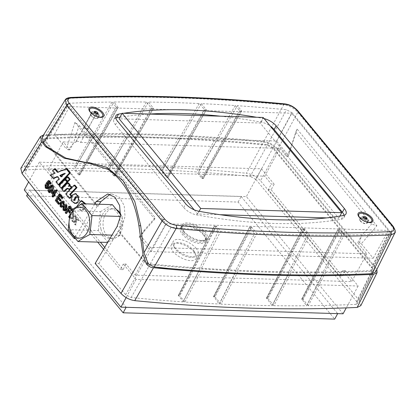<?xml version="1.0" encoding="UTF-8"?>
<svg xmlns="http://www.w3.org/2000/svg" width="416" height="416" viewBox="0 0 416 416"><rect width="100%" height="100%" fill="white"/><g stroke="black" fill="none" stroke-linecap="round" stroke-linejoin="round"><path stroke-width="0.31" stroke-dasharray="2.08 1.56" d="M98.108 114.374A3.78 1.706 -151.5 0 1 98.608 116.095A3.78 1.706 -151.5 0 1 96.174 116.475A3.78 1.706 -151.5 0 1 92.971 114.738A3.78 1.706 -151.5 0 1 92.466 114.208A3.78 1.706 -151.5 0 1 91.967 112.486A3.78 1.706 -151.5 0 1 94.671 112.185A3.78 1.706 -151.5 0 1 98.108 114.374M98.576 114.171A4.254 1.919 -151.5 0 1 99.138 116.106A4.254 1.919 -151.5 0 1 96.403 116.532A4.254 1.919 -151.5 0 1 92.799 114.577A4.254 1.919 -151.5 0 1 92.227 113.984A4.254 1.919 -151.5 0 1 91.666 112.05A4.254 1.919 -151.5 0 1 94.713 111.706A4.254 1.919 -151.5 0 1 98.576 114.171M90.974 114.067A3.9 1.758 -151.5 0 0 90.87 114.504L90.979 114.509A3.78 1.706 28.5 0 0 91.577 115.846A3.78 1.706 28.5 0 0 95.009 118.035A3.78 1.706 28.5 0 0 97.718 117.733A3.78 1.706 28.5 0 0 97.219 116.012A3.78 1.706 28.5 0 0 95.586 114.644L95.69 114.65A3.9 1.758 -151.5 0 0 90.974 114.067L75.884 141.856A3.9 1.758 -151.5 0 1 80.605 142.433L95.69 114.65M89.742 109.164A7.322 3.307 -151.5 0 1 95.004 108.618A7.322 3.307 -151.5 0 1 101.624 112.85A7.322 3.307 -151.5 0 1 102.612 116.147M98.114 116.974A7.322 3.307 -151.5 0 1 97.874 116.917A7.322 3.307 -151.5 0 1 91.676 113.547A7.322 3.307 -151.5 0 1 91.494 113.381M97.438 113.901A2.064 0.931 -151.5 0 1 97.505 114.535A2.064 0.931 -151.5 0 1 96.023 114.702A2.064 0.931 -151.5 0 1 94.146 113.506A2.064 0.931 -151.5 0 1 93.87 112.564A2.064 0.931 -151.5 0 1 94.442 112.273M366.486 219.086A2.064 0.931 -151.5 0 1 366.553 219.721A2.064 0.931 -151.5 0 1 365.352 219.96A2.064 0.931 -151.5 0 1 363.475 218.988A2.064 0.931 -151.5 0 1 362.918 217.75A2.064 0.931 -151.5 0 1 363.49 217.459M358.784 214.349A7.322 3.307 -151.5 0 1 363.022 213.533A7.322 3.307 -151.5 0 1 370.666 218.036A7.322 3.307 -151.5 0 1 371.654 221.333M367.156 222.16A7.322 3.307 -151.5 0 1 366.922 222.102A7.322 3.307 -151.5 0 1 360.719 218.733A7.322 3.307 -151.5 0 1 360.542 218.566M91.224 115.835A4.254 1.919 -151.5 0 1 90.662 113.901A4.254 1.919 -151.5 0 1 93.709 113.563A4.254 1.919 -151.5 0 1 97.568 116.022A4.254 1.919 -151.5 0 1 98.134 117.957A4.254 1.919 -151.5 0 1 95.087 118.3A4.254 1.919 -151.5 0 1 91.224 115.835M81.858 200.741L77.376 205.691L81.609 210.642L83.886 209.716L81.89 207.314L80.964 207.662L82.555 203.616L83.2 205.8L85.228 208.234L86.159 206.196L85.795 203.861M78.25 219.518L78.317 219.487A2286.866 1032.33 28.5 0 0 78.967 220.272L76.482 221.322L76.107 224.942A2287.184 1032.476 -151.5 0 1 75.478 224.182A2287.184 1032.476 -151.5 0 1 75.457 224.151L75.717 221.65L73.991 222.378A2287.184 1032.476 -151.5 0 1 73.346 221.588L75.832 220.537L76.206 216.923A2286.866 1032.33 28.5 0 0 76.856 217.714L76.596 220.215L78.25 219.518M94.671 204.126L74.584 237.962M55.364 168.792L53.42 170.815L55.463 173.363L51.262 175.016L53.966 178.376M67.085 168.943L58.198 172.323L57.975 172.042M57.429 176.862L58.063 176.587L59.904 178.859L56.815 181.906L59.108 184.74M65.801 179.572L59.904 185.723L61.87 188.141M70.439 185.952L69.124 186.342L69.472 185.926M67.527 188.276L68.411 188.308L69.898 189.571L72.192 187.143M68.505 182.889L62.608 189.051L64.574 191.459M76.097 193.669L73.07 195.114L72.02 200.606L75.655 203.507M77.168 203.195L79.576 201.016M47.653 188.63L46.15 188.115L45.968 184.699M46.597 187.372L47.226 187.746L48.313 186.898L48.324 184.47L47.284 184.174L46.81 183.435L49.197 180.643M46.795 184.059L47.159 184.174M50.638 183.898A2286.814 1032.304 -151.5 0 1 49.13 182.005L48.688 182.53M52.588 190.471L50.253 192.665L49.327 192.104L48.786 190.336L49.967 187.19L52.296 184.995M59.197 204.24A2287.184 1032.476 -151.5 0 1 56.17 200.496L60.018 194.022M62.488 198.38A2286.804 1032.299 -151.5 0 1 60.154 195.494L59.79 196.108M60.705 200.923A2286.986 1032.382 -151.5 0 1 58.531 198.229L58.162 198.843M61.464 205.894L62.036 206.227L62.837 205.717L63.32 206.456L62.026 207.225L61.038 206.664L61.121 202.55L62.852 201.141M64.251 204.729L63.669 204.157L63.502 202.514L62.878 202.155L61.667 203.185M65.068 210.865L63.944 210.241L64.007 206.081L65.608 204.714L64.73 204.688M72.847 218.166L71.131 218.894A2287.184 1032.476 -151.5 0 1 70.486 218.104L72.966 217.053L73.346 213.439A2286.866 1032.33 28.5 0 0 73.991 214.23L73.731 216.731L75.452 216.003A2286.866 1032.33 28.5 0 0 76.097 216.788L73.616 217.838L73.237 221.458A2287.184 1032.476 -151.5 0 1 72.587 220.667L72.847 218.166L70.247 218.868L69.602 218.078L72.082 217.027L72.462 213.413L73.112 214.204L72.847 216.705L74.568 215.977L75.213 216.762L72.732 217.812L72.353 221.432L71.708 220.641L71.968 218.14M72.862 212.846L70.054 217.578A2287.184 1032.476 -151.5 0 1 69.514 216.923L72.322 212.191A2286.866 1032.33 28.5 0 0 72.862 212.846L71.978 212.82L69.098 217.464M73.897 211.104L73.403 211.936A2286.809 1032.304 -151.5 0 1 72.862 211.276L73.356 210.449A2286.752 1032.278 28.5 0 0 73.897 211.104L73.013 211.078L72.519 211.91L71.984 211.25L72.478 210.423L73.013 211.078M70.184 211.442A2286.939 1032.361 28.5 0 0 70.715 212.087L70.273 212.836A2286.991 1032.387 -151.5 0 1 68.39 210.532L68.032 211.146M66.669 213.439A2287.184 1032.476 -151.5 0 1 66.076 212.716L69.919 206.242M72.452 209.342A2286.752 1032.278 28.5 0 0 72.712 209.659L72.27 210.408A2286.804 1032.299 -151.5 0 1 70.065 207.714L69.706 208.322M54.787 196.03A2287.08 1032.429 -151.5 0 1 54.257 195.369L53.893 195.988M53.321 196.95A2287.184 1032.476 -151.5 0 1 52.796 196.29L53.732 194.714A2287.08 1032.429 -151.5 0 1 51.943 192.483L52.437 191.651L56.748 190.096M70.725 197.683L72.072 196.321L71.604 195.754M74.994 185.167L66.602 193.939L70.148 198.26M68.292 176.961L66.357 178.968L68.318 181.376M100.937 229.029A14.882 9.901 91.7 0 1 110.677 208.666A14.882 9.901 91.7 0 1 119.527 218.046A14.882 9.901 91.7 0 1 109.788 238.415A14.882 9.901 91.7 0 1 100.937 229.029M120.624 213.944A14.882 9.901 91.7 0 1 122.231 218.13A14.882 9.901 91.7 0 1 112.497 238.493A14.882 9.901 91.7 0 1 103.646 229.112A14.882 9.901 91.7 0 1 113.381 208.744A14.882 9.901 91.7 0 1 116.459 209.586M343.065 313.789L246.381 196.596L24.258 189.972M337.714 313.555L126.168 307.242L29.609 190.2L241.155 196.513L337.678 313.628M220.454 116.189A460.621 207.932 -151.5 0 1 261.253 122.153A11.809 5.33 -151.5 0 1 270.275 126.069M119.974 117.25A460.621 207.932 -151.5 0 1 149.282 114.062M344.105 215.322A11.809 5.33 -151.5 0 1 343.944 217.63A11.809 5.33 -151.5 0 1 341.328 219.211A460.621 207.932 -151.5 0 1 196.586 214.895A11.809 5.33 -151.5 0 1 183.721 207.527L115.461 124.784A11.809 5.33 -151.5 0 1 113.896 119.413A11.809 5.33 -151.5 0 1 115.747 118.019M194.23 209.846L197.678 214.027L220.012 214.692M326.768 217.88L338.712 218.234L260.161 123.016L119.127 118.81M95.586 114.644L87.885 128.83L83.278 128.69L90.979 114.509M80.605 142.433L279.848 148.382L264.758 176.166L271.315 184.111L274.16 184.194L261.472 168.813L39.343 162.183L52.031 177.564L49.015 183.123L97.687 242.117M279.848 148.382L286.4 156.322L290.28 149.172L295.802 132.096L371.628 224.011L376.891 225.784L361.312 243.76L359.398 242.798L357.703 242.752L366.829 253.812L150.254 247.348L141.128 236.288L144.695 229.726L155.173 217.63L154.762 219.159L74.916 122.372L79.149 125.481L73.393 143.296L69.826 149.859L63.274 141.918L48.188 169.702L264.758 176.166M63.274 141.918L75.785 142.293A3.9 1.758 -151.5 0 1 75.884 141.856M90.87 114.504L75.785 142.293M48.188 169.702L54.74 177.648L52.031 177.564M345.462 270.618L342.618 270.535L351.738 281.596L135.169 275.132L126.043 264.072L123.334 263.994L136.027 279.375L358.15 286L345.462 270.618L342.446 276.177L339.596 276.094L268.299 189.665L271.315 184.111M274.16 184.194L271.144 189.753L268.299 189.665M54.74 177.648L51.724 183.206L49.015 183.123M342.618 270.535L339.596 276.094M104.686 247.4L123.027 269.63L126.043 264.072M123.027 269.63L120.318 269.552L123.334 263.994M271.144 189.753L342.446 276.177M51.724 183.206L100.391 242.195M103.579 249.262L120.318 269.552M358.15 286L346.268 307.887M136.027 279.375L126.136 297.586M261.472 168.813L246.381 196.596M39.343 162.183L28.616 181.948M357.703 242.752L361.582 235.602L371.628 224.011M366.829 253.812L351.738 281.596M150.254 247.348L135.169 275.132M79.149 125.481L155.173 217.63M295.802 132.096L297.04 129.002L376.891 225.784M359.398 242.798L361.582 235.602M74.916 122.372L66.357 148.855L54.428 134.399L276.557 141.029L288.48 155.48L288.096 156.374L290.28 149.172M288.48 155.48L297.04 129.002M288.096 156.374L286.4 156.322M73.393 143.296L68.271 149.817L66.357 148.855M69.826 149.859L68.271 149.817M361.312 243.76L373.235 258.216L151.112 251.586L139.188 237.136L139.573 236.241L141.128 236.288M144.695 229.726L139.573 236.241M139.188 237.136L154.762 219.159M276.557 141.029L291.642 113.24L388.326 230.433L166.197 223.803L69.519 106.616L291.642 113.24M373.235 258.216L388.326 230.433M151.112 251.586L166.197 223.803M54.428 134.399L69.519 106.616M120.593 214.594L122.158 216.492L120.427 216.44M122.158 216.492L120 235.378L111.966 235.139M120 235.378L107.65 242.414M108.077 242.424L98.306 230.584L68.167 229.684M98.306 230.584L100.464 211.697L70.325 210.798M100.464 211.697L112.388 204.651M125.668 136.666L107.666 168.412A1691.342 763.5 -151.5 0 0 74.974 168.402L93.278 136.656A1690.255 763.012 -151.5 0 1 125.668 136.666L126.272 137.394A1689.074 762.476 -151.5 0 0 93.558 137.394L93.278 136.656L74.974 168.402L79.685 174.928L118.014 107.349L113.963 102.019A1687.868 761.935 28.5 0 1 146.328 102.024L151.304 108.056L153.27 108.399L153.384 108.118L148.377 102.045A1687.868 761.935 28.5 0 1 199.155 103.532L204.786 109.933L206.268 109.694L201.266 103.626A1687.868 761.935 28.5 0 1 235.222 105.56L240.042 110.989L241.415 111.03L241.53 110.744L237.37 105.706A1687.868 761.935 28.5 0 1 286.484 109.756L292.11 112.767L272.834 148.231L371.472 267.79L389.615 230.958L292.11 112.767M241.415 111.03L203.086 178.61L241.415 111.03M389.615 230.958L390.26 233.074L388.804 233.782L370.661 270.613A1689.074 762.476 -151.5 0 1 324.891 271.898L325.499 272.631A1690.255 763.012 -151.5 0 0 372.096 271.31L355.815 304.366A1691.342 763.5 -151.5 0 1 308.298 305.718L325.499 272.631M131.16 297.523L149.9 264.602L144.383 261.716L125.653 294.642L131.16 297.523A1691.342 763.5 -151.5 0 0 183.035 301.891L200.049 268.512L183.035 301.891L183.165 301.61L178.428 295.454L179.728 295.776L216.497 226.304L220.662 231.348A1687.868 761.935 28.5 0 0 254.649 233.324L235.836 270.202L236.075 270.92A1690.255 763.012 -151.5 0 1 202.088 268.939L184.876 302.016A1691.342 763.5 -151.5 0 0 219.19 304.013L236.194 270.639L219.19 304.013L213.689 296.504L214.989 296.832L251.753 227.354L256.76 233.428A1687.868 761.935 28.5 0 0 307.596 234.972L288.777 271.846L289.037 272.574A1690.255 763.012 -151.5 0 1 238.191 271.019L220.984 304.101A1691.342 763.5 -151.5 0 0 272.147 305.661L289.141 272.293L272.147 305.661L266.573 298.085L267.873 298.407L304.642 228.935L309.644 234.998A1687.868 761.935 28.5 0 0 342.046 235.045L323.222 271.913L323.502 272.652A1690.255 763.012 -151.5 0 1 291.08 272.6L273.879 305.687A1691.342 763.5 -151.5 0 0 306.608 305.739L323.596 272.371L306.608 305.739L301.834 299.135L303.134 299.458L339.898 229.986L344.058 235.024A1687.868 761.935 28.5 0 0 388.804 233.782M339.898 229.986L337.932 229.642L301.725 299.416L337.932 229.642L337.818 229.923L342.046 235.045M304.642 228.935L302.671 228.592L266.464 298.366L302.671 228.592L307.596 234.972M251.753 227.354L249.787 227.011L213.58 296.79L249.787 227.011L249.673 227.292L254.649 233.324M216.497 226.304L215.904 226.002L179.135 295.474M171.07 227.261L165.547 224.375L144.674 261.066L150.192 263.952L171.07 227.261A1687.868 761.935 28.5 0 0 218.509 231.202L214.526 225.961L178.318 295.734L214.526 225.961L215.904 226.002M67.865 105.976L67.366 103.906L68.78 103.277L46.878 138.726L45.469 139.35L45.968 141.419L67.865 105.976A2277.07 1027.91 28.5 0 0 165.547 224.375M116.043 107L116.641 107.307L78.978 174.907L78.385 174.606L116.043 107L111.951 102.04A1687.868 761.935 28.5 0 0 68.78 103.277M78.978 174.907L79.685 174.928L118.014 107.349L116.641 107.307M153.27 108.399L114.941 175.978L153.27 108.399M206.159 109.975L167.83 177.559L206.159 109.975M272.834 148.231L267.207 145.215A1689.074 762.476 -151.5 0 0 216.96 141.066L216.736 140.358A1690.255 763.012 -151.5 0 1 267.54 144.57L273.161 147.586L372.908 268.486L373.547 270.603L372.096 271.31M240.042 110.989L202.384 178.589L203.086 178.61L203.2 178.329L198.286 172.375L216.736 140.358L198.416 172.094A1691.342 763.5 -151.5 0 1 250.24 176.4L267.54 144.57M370.661 270.613L372.112 269.906L371.472 267.79M267.207 145.215L286.484 109.756M216.96 141.066L237.37 105.706M180.856 138.991L180.617 138.278A1690.255 763.012 -151.5 0 1 214.568 140.213L215.176 140.946A1689.074 762.476 -151.5 0 0 180.856 138.991L201.266 103.626M204.786 109.933L167.123 177.538L167.83 177.559L162.183 170.295L180.617 138.278L162.302 170.014A1691.342 763.5 -151.5 0 1 196.576 171.969L201.791 178.287L239.45 110.682M214.568 140.213L196.576 171.969M235.222 105.56L215.176 140.946M127.972 137.415L127.707 136.687A1690.255 763.012 -151.5 0 1 178.5 138.18L179.104 138.913A1689.074 762.476 -151.5 0 0 127.972 137.415L148.377 102.045M151.897 108.358L114.239 175.958L114.941 175.978L115.055 175.698L109.294 168.714L127.707 136.687L109.398 168.433A1691.342 763.5 -151.5 0 1 160.508 169.931L166.53 177.232L204.188 109.632M178.5 138.18L160.508 169.931M199.155 103.532L179.104 138.913M99.263 204.261L98.041 206.326L97.157 206.3A2280.668 1029.532 -151.5 0 1 44.564 140.722L44.065 138.653L45.474 138.024A1690.255 763.012 -151.5 0 1 91.286 136.677L91.894 137.41A1689.074 762.476 -151.5 0 0 46.878 138.726M98.041 206.326A2279.488 1028.997 -151.5 0 1 45.968 141.419M45.474 138.024L25.823 169.837A1691.342 763.5 -151.5 0 1 73.284 168.423L78.385 174.606M91.286 136.677L73.284 168.423M111.951 102.04L91.894 137.41M323.222 271.913A1689.074 762.476 -151.5 0 1 290.477 271.866L291.08 272.6M290.477 271.866L309.644 234.998M324.891 271.898L344.058 235.024M288.777 271.846A1689.074 762.476 -151.5 0 1 237.588 270.286L238.191 271.019M237.588 270.286L256.76 233.428M235.836 270.202A1689.074 762.476 -151.5 0 1 201.484 268.206L202.088 268.939M201.484 268.206L220.662 231.348M218.509 231.202L199.696 268.086L199.919 268.793A1690.255 763.012 -151.5 0 1 149.9 264.602M144.383 261.716A2280.668 1029.532 -151.5 0 1 118.076 231.213L118.955 231.239L121.701 226.616L125.034 216.471L124.202 205.608L119.486 197.33L112.315 194.1L110.001 194.308M144.674 261.066A2279.488 1028.997 -151.5 0 1 118.955 231.239M199.696 268.086A1689.074 762.476 -151.5 0 1 150.192 263.952M97.157 206.3L77.943 238.664A2282.831 1030.51 -151.5 0 1 24.918 172.531L44.564 140.722M54.584 173.332L55.463 173.363M50.383 174.99L51.262 175.016M57.184 176.561L58.063 176.587M59.02 178.833L59.904 178.859M55.936 181.88L56.815 181.906M57.32 172.297L58.198 172.323M52.536 170.784L53.42 170.815M61.032 176.873L61.911 176.899L65.603 173.295L63.944 174.028M64.719 173.269L65.603 173.295M61.511 176.405L61.911 176.899M74.396 200.231L75.093 200.585L77.438 196.934L75.811 196.55M45.271 188.089L46.15 188.115M48.251 181.979L49.13 182.005M45.932 183.409L46.81 183.435M47.445 184.444L48.324 184.47M47.434 186.872L48.313 186.898M47.908 190.31L48.786 190.336M49.083 187.164L49.967 187.19M48.448 192.078L49.327 192.104M51.636 186.04L52.775 186.29L52.062 189.81L50.284 191.641L49.405 191.615M49.774 191.36L50.284 191.641M51.184 189.784L52.062 189.81M51.891 186.264L52.775 186.29M51.366 185.973L51.964 186.051M51.917 196.264L52.796 196.29M53.378 195.343L54.257 195.369M51.553 191.625L52.437 191.651M51.064 192.457L51.943 192.483M52.853 194.688L53.732 194.714M53.711 193.242A2287.022 1032.403 28.5 0 0 54.226 193.887L55.609 191.552L54.47 191.963M53.342 193.861L54.226 193.887M54.725 191.526L55.609 191.552M55.292 200.47L56.17 200.496M57.647 198.203L58.531 198.229M59.275 195.468L60.154 195.494M62.624 202.488L63.502 202.514M62.79 204.131L63.669 204.157M60.237 202.524L61.121 202.55M60.159 206.638L61.038 206.664M62.91 206.445L63.32 206.456M63.06 210.21L63.944 210.241M63.123 206.055L64.007 206.081M65.525 206.06L66.404 206.092L65.775 205.733L64.542 206.736M64.386 209.492L65.016 209.841L66.264 208.811L66.404 206.092M65.385 208.785L66.264 208.811M71.828 209.633L71.386 210.382L71.219 210.174M65.198 212.69L66.076 212.716M67.512 210.506L68.39 210.532M69.904 212.826L70.273 212.836M70.054 212.066L70.715 212.087M69.186 207.688L70.065 207.714M71.386 210.382L72.27 210.408M72.004 209.638L72.712 209.659M72.519 211.91L73.403 211.936M71.984 211.25L72.862 211.276M72.478 210.423L73.356 210.449M69.389 215.618L71.443 212.165L71.978 212.82M69.17 217.552L70.054 217.578M68.63 216.897L69.514 216.923M71.443 212.165L72.322 212.191M70.247 218.868L71.131 218.894M69.602 218.078L70.486 218.104M71.708 220.641L72.587 220.667M72.353 221.432L73.237 221.458M72.732 217.812L73.616 217.838M75.213 216.762L76.097 216.788M74.568 215.977L75.452 216.003M72.847 216.705L73.731 216.731M73.112 214.204L73.991 214.23M72.462 213.413L73.346 213.439M72.082 217.027L72.966 217.053M72.462 221.562L74.948 220.511L75.327 216.897L75.972 217.682L75.717 220.189L77.438 219.461L78.088 220.246L75.598 221.296L75.223 224.916L74.573 224.125L74.833 221.624L73.112 222.352L72.462 221.562L73.346 221.588M73.112 222.352L73.991 222.378M74.833 221.624L75.717 221.65M74.573 224.125L75.457 224.151M75.223 224.916L76.107 224.942M75.598 221.296L76.482 221.322M78.088 220.246L78.967 220.272M77.438 219.461L78.317 219.487M75.717 220.189L76.596 220.215M75.972 217.682L76.856 217.714M75.327 216.897L76.206 216.923M74.948 220.511L75.832 220.537M376.86 269.459L375.476 267.327L277.826 148.964C273.988 144.799 269.298 142.288 263.76 141.43L246.464 173.254C251.987 174.106 256.672 176.618 260.525 180.788L277.826 148.964M20.8 168.34L24.315 166.774L43.976 134.961A1695.106 765.201 -151.5 0 1 263.76 141.43M43.976 134.961L43.514 134.997M42.141 137.212L45.677 135.647A1693.926 764.665 -151.5 0 1 263.427 142.074C268.949 142.922 273.64 145.434 277.503 149.609L374.041 266.63L375.648 271.913M24.315 166.774A1696.188 765.69 -151.5 0 1 246.464 173.254M114.239 175.958L113.646 175.656L151.304 108.056M107.666 168.412L113.646 175.656M25.823 169.837L24.419 170.466L24.918 172.531M75.145 238.581L77.943 238.664M375.476 267.327L359.19 300.383L260.525 180.788M359.19 300.383L360.802 305.666M125.653 294.642A2282.831 1030.51 -151.5 0 1 98.857 263.578L95.144 263.468M184.876 302.016L179.728 295.776M220.984 304.101L214.989 296.832M273.879 305.687L267.873 298.407M308.298 305.718L303.134 299.458M355.815 304.366L357.266 303.659L356.621 301.543L372.908 268.486M273.161 147.586L255.861 179.41L356.621 301.543M255.861 179.41L250.24 176.4M202.384 178.589L201.791 178.287M167.123 177.538L166.53 177.232M88.618 162.661L89.414 162.677M45.677 135.647L68.765 98.337A1692.652 764.093 -151.5 0 1 283.712 104.744L263.427 142.074M264.139 118.628A11.809 5.33 28.5 0 0 263.266 118.446A460.621 207.932 28.5 0 0 256.558 117.265M123.568 113.298A460.621 207.932 28.5 0 0 121.987 113.547M98.857 263.578L118.076 231.213M93.558 137.394L113.963 102.019M146.328 102.024L126.272 137.394M284.965 103.896A2.361 1.446 95.4 0 0 283.712 104.744C289.25 105.57 293.946 108.082 297.794 112.284L393.141 227.854L394.748 233.142M76.643 206.752L80.73 210.616L83.008 209.69L81.006 207.288L80.085 207.636L79.44 205.208M82.555 203.616L81.671 203.59L82.321 205.774L83.2 205.8M81.006 207.288L81.89 207.314M82.321 205.774L84.344 208.208L85.228 208.234M84.344 208.208L84.911 203.835M83.008 209.69L83.886 209.716M65.723 193.913L66.602 193.939M71.245 196.295L72.072 196.321M68.297 186.285L69.124 186.342M68.323 186.274L69.118 186.295M61.729 189.025L62.608 189.051M65.473 178.942L66.357 178.968M59.025 185.697L59.904 185.723M83.278 128.69A3.78 1.706 -151.5 0 1 83.377 128.305A3.78 1.706 -151.5 0 1 87.885 128.83M339.877 216.091L338.712 218.234M199.165 211.292L197.678 214.027M263.177 117.463L260.161 123.016M26.588 195.759L238.139 202.072L334.698 319.114M238.139 202.072L241.155 196.513M27.56 193.97L29.609 190.2M196.248 248.487A14.175 6.396 28.5 0 0 183.373 240.282A14.175 6.396 28.5 0 0 173.217 241.41A14.175 6.396 28.5 0 0 173.384 245.185A14.175 6.396 28.5 0 0 175.094 247.858A14.175 6.396 28.5 0 0 194.87 256.854A14.175 6.396 28.5 0 0 198.13 254.935A14.175 6.396 28.5 0 0 196.248 248.487M194.241 252.195A14.175 6.396 28.5 0 0 181.36 243.984A14.175 6.396 28.5 0 0 171.205 245.118A14.175 6.396 28.5 0 0 173.082 251.566A14.175 6.396 28.5 0 0 185.962 259.771A14.175 6.396 28.5 0 0 196.118 258.643A14.175 6.396 28.5 0 0 194.241 252.195M193.482 250.292A11.809 5.33 -151.5 0 1 192.332 257.26A11.809 5.33 -151.5 0 1 175.854 249.761A11.809 5.33 -151.5 0 1 174.429 247.536A11.809 5.33 -151.5 0 1 180.06 242.83A11.809 5.33 -151.5 0 1 193.482 250.292M361.275 219.17A4.254 1.919 -151.5 0 1 360.714 217.235A4.254 1.919 -151.5 0 1 363.184 216.741A4.254 1.919 -151.5 0 1 367.624 219.357A4.254 1.919 -151.5 0 1 368.186 221.291A4.254 1.919 -151.5 0 1 365.716 221.785A4.254 1.919 -151.5 0 1 365.446 221.718A3.78 1.706 -151.5 0 1 365.222 221.66A3.78 1.706 -151.5 0 1 362.019 219.924A3.78 1.706 -151.5 0 1 361.01 217.672A3.78 1.706 -151.5 0 1 363.204 217.235A3.78 1.706 -151.5 0 1 366.631 219.019A3.78 1.706 -151.5 0 1 367.656 221.281A3.78 1.706 -151.5 0 1 365.456 221.718A4.254 1.919 -151.5 0 1 361.847 219.762A4.254 1.919 -151.5 0 1 361.275 219.17M360.272 221.021A4.254 1.919 -151.5 0 1 359.705 219.086A4.254 1.919 -151.5 0 1 362.752 218.748A4.254 1.919 -151.5 0 1 366.616 221.208A4.254 1.919 -151.5 0 1 367.177 223.142A4.254 1.919 -151.5 0 1 364.135 223.486A4.254 1.919 -151.5 0 1 360.272 221.021M362.315 218.878A3.78 1.706 28.5 0 0 360.121 219.31A3.78 1.706 28.5 0 0 361.14 221.572A3.78 1.706 28.5 0 0 364.567 223.356A3.78 1.706 28.5 0 0 366.766 222.919A3.78 1.706 28.5 0 0 365.742 220.657A3.78 1.706 28.5 0 0 362.315 218.878M184.033 231.395A14.175 6.396 -151.5 0 1 183.617 230.87A14.175 6.396 -151.5 0 1 182.156 224.947A14.175 6.396 -151.5 0 1 192.312 223.818A14.175 6.396 -151.5 0 1 205.187 232.029A14.175 6.396 -151.5 0 1 207.064 238.472A14.175 6.396 -151.5 0 1 201.302 240.474A14.175 6.396 -151.5 0 1 184.033 231.395M203.549 235.045A14.175 6.396 28.5 0 0 186.285 225.966A14.175 6.396 28.5 0 0 180.518 227.963A14.175 6.396 28.5 0 0 182.395 234.411A14.175 6.396 28.5 0 0 195.27 242.622A14.175 6.396 28.5 0 0 205.431 241.488A14.175 6.396 28.5 0 0 203.965 235.565A14.175 6.396 28.5 0 0 203.549 235.045M78.083 202.056L78.749 202.077M72.192 195.088L73.07 195.114M76.56 196.908L77.438 196.934M71.926 218.535L72.81 218.561M73.325 216.502L74.209 216.528M72.925 215.956L73.809 215.982M74.792 222.014L75.676 222.045M76.19 219.986L77.074 220.012M75.79 219.44L76.674 219.466M277.503 149.609L297.794 112.284A2.361 1.404 -39.5 0 0 297.825 110.776M393.172 226.346A2.361 1.404 -39.5 0 1 393.141 227.854L374.041 266.63M261.253 122.153L263.266 118.446M341.328 219.211L343.34 215.509M196.586 214.895L198.598 211.188M183.721 207.527L185.734 203.819M115.461 124.784L117.468 121.082M121.701 226.616L117.109 226.476M68.765 98.337A2.361 1.685 87.5 0 1 69.992 97.49M251.16 227.053L214.391 296.525M304.049 228.628L267.28 298.106M339.305 229.684L302.536 299.156M183.986 232.31A13.582 6.131 -151.5 0 1 182.182 226.132A13.582 6.131 -151.5 0 1 191.916 225.051A13.582 6.131 -151.5 0 1 204.256 232.918A13.582 6.131 -151.5 0 1 206.055 239.096A13.582 6.131 -151.5 0 1 196.326 240.178A13.582 6.131 -151.5 0 1 183.986 232.31M183.326 233.522A13.582 6.131 28.5 0 0 195.666 241.389A13.582 6.131 28.5 0 0 205.4 240.308A13.582 6.131 28.5 0 0 203.601 234.13A13.582 6.131 28.5 0 0 191.261 226.262A13.582 6.131 28.5 0 0 181.527 227.344A13.582 6.131 28.5 0 0 183.326 233.522M98.608 116.095L97.718 117.733M94.375 111.639L93.87 112.564M367.052 218.795L366.553 219.721M90.662 113.901L91.666 112.05M110.677 208.666L113.381 208.744M97.874 116.917L98.368 117.042M91.676 113.547L91.302 113.204M366.922 222.102L367.411 222.227M360.719 218.733L360.344 218.395M109.788 238.415L112.497 238.493M75.093 200.585L74.209 200.559M47.226 187.746L46.348 187.72M62.036 206.227L61.157 206.201M62.878 202.155L62 202.129M65.775 205.733L64.891 205.707M65.016 209.841L64.132 209.815M87.37 162.635L84.885 162.562M45.469 139.35L67.366 103.906M24.419 170.466L44.065 138.653M372.117 269.906L390.26 233.074M357.266 303.659L373.547 270.603M343.944 217.63L345.956 213.928M113.896 119.413L115.908 115.705M98.134 117.957L99.138 116.106M80.085 207.636L80.964 207.662M80.73 210.616L81.609 210.642M112.315 194.1L107.723 193.965M115.118 175.916L153.442 108.332M79.856 174.86L118.186 107.281M178.256 295.521L214.354 226.028M213.512 296.577L249.61 227.079M266.401 298.152L302.5 228.66M301.657 299.203L337.756 229.71M168.002 177.492L206.331 109.912M203.263 178.542L241.587 110.963M183.227 301.824L200.112 268.72M219.372 303.945L236.257 270.847M272.314 305.594L289.208 272.501M306.769 305.666L323.658 272.579M216.544 140.426L198.229 172.156M180.435 138.341L162.12 170.082M93.127 136.718L74.818 168.464M127.54 136.755L109.231 168.496M363.423 216.824L362.918 217.75M98.01 113.61L97.505 114.535M91.967 112.486L83.377 128.305M171.205 245.118L173.217 241.41M192.332 257.26L194.87 256.854M174.429 247.536L173.384 245.185M196.118 258.643L198.13 254.935M359.705 219.086L360.714 217.235M361.01 217.672L360.121 219.31M367.656 221.281L366.766 222.919M367.177 223.142L368.186 221.291M180.518 227.963L182.156 224.947M186.285 225.966C182.738 226.19 181.152 226.652 181.527 227.344L182.182 226.132C181.397 226.195 181.875 227.776 183.617 230.87M201.302 240.474C204.849 240.245 206.435 239.788 206.055 239.096L205.4 240.308C206.185 240.245 205.707 238.664 203.965 235.565M205.431 241.488L207.064 238.472"/><path stroke-width="0.62" d="M101.655 112.788A7.322 3.307 -151.5 0 1 102.627 116.116A7.322 3.307 -151.5 0 1 97.38 116.704A7.322 3.307 -151.5 0 1 90.724 112.46A7.322 3.307 -151.5 0 1 89.757 109.127A7.322 3.307 -151.5 0 1 95.004 108.545A7.322 3.307 -151.5 0 1 101.655 112.788M102.612 116.147A7.322 3.307 -151.5 0 1 102.591 116.178A7.322 3.307 -151.5 0 1 98.114 116.974M91.494 113.381A7.322 3.307 -151.5 0 1 90.693 112.523A7.322 3.307 -151.5 0 1 89.721 109.195A7.322 3.307 -151.5 0 1 89.742 109.164M94.442 112.273A2.064 0.931 -151.5 0 1 97.23 113.594A2.064 0.931 -151.5 0 1 97.438 113.901M94.65 112.58A2.064 0.931 -151.5 0 1 94.375 111.639A2.064 0.931 -151.5 0 1 95.857 111.472A2.064 0.931 -151.5 0 1 97.734 112.668A2.064 0.931 -151.5 0 1 98.01 113.61A2.064 0.931 -151.5 0 1 96.528 113.776A2.064 0.931 -151.5 0 1 94.65 112.58M363.49 217.459A2.064 0.931 -151.5 0 1 364.12 217.511A2.064 0.931 -151.5 0 1 366.486 219.086M364.624 216.585A2.064 0.931 -151.5 0 1 366.496 217.558A2.064 0.931 -151.5 0 1 367.052 218.795A2.064 0.931 -151.5 0 1 365.851 219.034A2.064 0.931 -151.5 0 1 363.979 218.062A2.064 0.931 -151.5 0 1 363.423 216.824A2.064 0.931 -151.5 0 1 364.624 216.585M367.422 222.149A7.322 3.307 -151.5 0 1 360.781 218.696A7.322 3.307 -151.5 0 1 358.8 214.318A7.322 3.307 -151.5 0 1 363.059 213.47A7.322 3.307 -151.5 0 1 369.694 216.923A7.322 3.307 -151.5 0 1 371.675 221.302A7.322 3.307 -151.5 0 1 367.422 222.149M360.542 218.566A7.322 3.307 -151.5 0 1 359.741 217.708A7.322 3.307 -151.5 0 1 358.769 214.38A7.322 3.307 -151.5 0 1 358.784 214.349M371.654 221.333A7.322 3.307 -151.5 0 1 371.639 221.369A7.322 3.307 -151.5 0 1 367.385 222.212A7.322 3.307 -151.5 0 1 367.156 222.16M69.462 103.636L164.809 219.211C167.898 222.55 171.652 224.557 176.072 225.233A1690.291 763.027 28.5 0 0 390.723 231.644C394.222 231.192 394.768 229.315 392.356 225.997L297.008 110.427C293.92 107.084 290.165 105.076 285.745 104.395A1690.291 763.027 28.5 0 0 71.1 97.994C67.6 98.441 67.054 100.324 69.462 103.636A2.361 1.404 -39.5 0 0 66.747 105.336L43.638 142.698L47.013 146.791L45.625 146.749L64.241 158.22L84.885 162.562L86.908 162.599L107.994 169.416C124.462 180.773 134.768 199.55 138.908 225.737L143.031 254.665L146.359 263.926L148.304 263.983L143.952 252.762L162.094 220.912L66.747 105.336L65.25 99.861L68.765 98.337M74.584 237.962L74.23 238.555A2287.802 1032.751 -151.5 0 1 69.987 233.428A2287.802 1032.751 -151.5 0 1 22.048 173.514L20.8 168.34L40.451 136.531L41.699 141.705L22.048 173.514M373.443 274.378L377.083 272.61L360.802 305.666L357.162 307.434L373.443 274.378A1695.106 765.201 -151.5 0 1 157.227 268.086L153.514 267.717L134.763 300.654C129.454 299.848 124.857 297.445 120.983 293.436A2287.802 1032.751 -151.5 0 1 95.144 263.468L117.109 226.476L120.437 216.33L119.61 205.473L114.894 197.194L107.723 193.965L96.195 201.562L94.671 204.126M120.983 293.436L143.031 254.665M45.625 146.749A2285.639 1031.774 -151.5 0 1 41.699 141.705M85.795 203.861L81.858 200.741L80.974 200.715L76.643 206.752M58.198 172.323L55.364 168.792L54.48 168.766L52.536 170.784L54.584 173.332L50.383 174.99L53.087 178.35L53.966 178.376L57.429 176.862M53.087 178.35L57.184 176.561L59.02 178.833L55.936 181.88L58.23 184.714L59.108 184.74L70.351 172.968L67.085 168.943L66.201 168.917L57.32 172.297L54.48 168.766M67.766 181.979L65.801 179.572L64.922 179.54L59.025 185.697L60.991 188.115L61.87 188.141L67.766 181.979L66.882 181.953L64.922 179.54M72.223 187.106L70.439 185.952L68.297 186.285M68.26 186.306L69.41 185.047L67.626 182.863L61.729 189.025L63.695 191.433L64.574 191.459L67.85 188.427M69.118 186.295L70.288 185.073L68.505 182.889L67.626 182.863M74.776 203.481L77.865 202.051L78.889 196.482L75.213 193.643L72.192 195.088L71.136 200.58L74.776 203.481L77.168 203.195M79.576 201.016L76.097 193.669L75.213 193.643M47.653 188.63L46.296 188.687L46.769 188.604L45.271 188.089L45.089 184.673L45.661 185.245L45.718 187.346L46.348 187.72L47.434 186.872L47.445 184.444L46.405 184.148L45.932 183.409L48.318 180.617L50.253 183.045L49.759 183.872L48.251 181.979L47.05 183.399L48.032 183.877L47.986 187.476L46.769 188.604L47.653 188.63L48.864 187.502L48.911 183.903L47.928 183.425L48.688 182.53M45.089 184.673L45.968 184.699L46.54 185.271L46.597 187.372L45.718 187.346M48.318 180.617L49.197 180.643A2286.757 1032.283 28.5 0 0 51.132 183.071L50.638 183.898L49.759 183.872M51.418 184.969L53.222 185.546C53.992 187.195 53.778 188.838 52.588 190.471L51.704 190.445L49.374 192.634L48.448 192.078L47.908 190.31L49.083 187.164L51.418 184.969L53.222 185.546M58.162 198.843L57.2 200.47A2287.137 1032.45 28.5 0 0 59.639 203.492L59.197 204.24L58.313 204.214L55.292 200.47L59.134 193.996L62.052 197.61L61.61 198.354L59.275 195.468L58.089 197.46L60.263 200.153L59.821 200.897L57.647 198.203L56.316 200.444L58.755 203.466L58.313 204.214M59.134 193.996L60.018 194.022A2286.752 1032.278 28.5 0 0 62.93 197.636L62.488 198.38L61.61 198.354M59.79 196.108L58.973 197.486A2286.934 1032.361 28.5 0 0 61.147 200.179L60.705 200.923L59.821 200.897M60.783 203.159L61.667 203.185L61.464 205.894L60.58 205.868L61.157 206.201L61.953 205.691L62.442 206.43L61.142 207.199L60.159 206.638L60.237 202.524L61.968 201.115L63.066 201.739L63.372 204.703L62.79 204.131L62.624 202.488L62 202.129L60.783 203.159L60.58 205.868M61.953 205.691L62.837 205.717L63.32 206.456M61.968 201.115L63.944 201.765L64.251 204.729L63.372 204.703M66.825 209.43L65.068 210.865L63.06 210.21L63.123 206.055L64.73 204.688L65.754 204.714L66.851 205.343L66.825 209.43L65.941 209.404L64.184 210.839M68.032 211.146L66.669 213.439L65.785 213.413L65.198 212.69L69.04 206.216L71.708 209.836M69.04 206.216L69.919 206.242A2286.752 1032.278 28.5 0 0 72.452 209.342M69.706 208.322L68.832 209.789A2286.939 1032.361 28.5 0 0 70.184 211.442M53.893 195.988L53.321 196.95L52.442 196.924L51.917 196.264L52.853 194.688L51.064 192.457L51.553 191.625L55.864 190.07L56.748 190.096A2286.757 1032.283 28.5 0 0 57.117 190.559L54.751 194.542A2287.022 1032.403 28.5 0 0 55.276 195.198L54.787 196.03L53.903 196.004L53.378 195.343L52.442 196.924M71.604 195.754L70.538 194.449L77.012 187.626L74.994 185.167L74.11 185.136L65.723 193.913L69.269 198.234L70.148 198.26L70.725 197.683M70.247 179.364L68.292 176.961L67.408 176.935L65.473 178.942L67.434 181.35L68.318 181.376L70.247 179.364L69.363 179.338L67.408 176.935M75.806 208.177A15.543 10.338 -88.3 0 0 69.675 228.353A15.543 10.338 -88.3 0 0 82.961 237.058A15.543 10.338 -88.3 0 0 89.086 216.882A15.543 10.338 -88.3 0 0 75.806 208.177M70.325 210.798L75.774 207.262L82.248 203.752L92.014 215.592L89.861 234.478L83.387 237.988L77.938 241.524L68.167 229.684L70.325 210.798M116.459 209.586A14.882 9.901 91.7 0 1 120.624 213.944M359.226 217.225A8.341 3.765 -151.5 0 1 361.187 212.238A8.341 3.765 -151.5 0 1 371.68 217.594A8.341 3.765 -151.5 0 1 367.411 222.227A8.341 3.765 -151.5 0 1 360.344 218.395A8.341 3.765 -151.5 0 1 359.226 217.225M90.184 112.039A8.341 3.765 -151.5 0 1 92.139 107.052A8.341 3.765 -151.5 0 1 102.638 112.408A8.341 3.765 -151.5 0 1 98.368 117.042A8.341 3.765 -151.5 0 1 91.302 113.204A8.341 3.765 -151.5 0 1 90.184 112.039M28.616 181.948L24.258 189.972L120.936 307.159L343.065 313.789L346.268 307.887M270.275 126.069A11.809 5.33 -151.5 0 1 274.118 129.522L342.378 212.259A11.809 5.33 -151.5 0 1 344.105 215.322M115.747 118.019A11.809 5.33 -151.5 0 1 116.511 117.832A460.621 207.932 -151.5 0 1 119.974 117.25M149.282 114.062A460.621 207.932 -151.5 0 1 220.454 116.189M220.012 214.692L326.768 217.88M122.143 113.251L200.699 208.468L341.728 212.675L263.177 117.463L122.143 113.251L119.127 118.81L194.23 209.846M100.391 242.195L104.686 247.4M97.687 242.117L103.579 249.262M126.136 297.586L120.936 307.159M120.593 214.594L112.388 204.651L82.248 203.752M120.427 216.44L92.014 215.592M111.966 235.139L89.861 234.478M107.65 242.414L77.938 241.524M58.23 184.714L69.467 172.942L70.351 172.968M69.467 172.942L66.201 168.917M59.852 175.417L61.032 176.873L64.719 173.269L59.852 175.417L60.736 175.443L61.511 176.405M63.944 174.028L60.736 175.443M73.512 200.205L74.209 200.559L76.56 196.908L75.811 196.55L73.512 200.205L74.396 200.231L76.227 196.664M46.795 184.059L47.159 184.174M47.986 187.476L48.864 187.502M48.032 183.877L48.911 183.903M47.05 183.399L47.928 183.425M50.253 183.045L51.132 183.071M45.661 185.245L46.54 185.271M52.343 185.52C53.113 187.164 52.9 188.807 51.704 190.445M51.964 186.051L50.492 187.84L49.774 191.36L48.89 191.334L49.405 191.615L51.184 189.784L51.891 186.264L51.085 186.025L51.636 186.04M51.397 185.973L49.608 187.814L50.492 187.84M49.608 187.814L48.89 191.334M55.864 190.07L56.233 190.533L53.872 194.516L54.397 195.172L55.276 195.198M54.397 195.172L53.903 196.004M53.872 194.516L54.751 194.542M56.233 190.533L57.117 190.559M52.203 192.436L53.342 193.861L54.725 191.526L52.203 192.436L53.082 192.462A2287.022 1032.403 28.5 0 0 53.711 193.242M54.47 191.963L53.082 192.462M58.755 203.466L59.639 203.492M56.316 200.444L57.2 200.47M60.263 200.153L61.147 200.179M58.089 197.46L58.973 197.486M62.052 197.61L62.93 197.636M63.066 201.739L63.944 201.765M62.442 206.43L62.91 206.445M64.73 204.688L66.851 205.343M65.967 205.317L65.941 209.404M65.525 206.06L64.891 205.702L63.658 206.71L64.542 206.736L64.386 209.492L63.502 209.466L64.132 209.815L65.385 208.785L65.525 206.06M63.658 206.71L63.502 209.466M71.386 210.382L69.186 207.688L67.954 209.763L69.831 212.061L69.389 212.81L67.512 210.506L65.785 213.413M69.389 212.81L69.904 212.826M67.954 209.763L68.832 209.789M69.17 217.552L68.63 216.897L69.389 215.618M372.003 273.681L391.097 234.91L394.758 233.121L375.648 271.913L372.003 273.681A1693.926 764.665 -151.5 0 1 168.204 268.414L157.227 268.086M377.083 272.61L376.86 269.459M43.514 134.997L40.451 136.531M43.638 142.698L42.141 137.212L65.25 99.861C65.718 98.722 67.293 97.932 69.992 97.49L69.992 97.49A2.361 1.685 87.5 0 1 71.1 97.994M357.162 307.434A1696.188 765.69 -151.5 0 1 134.763 300.654M74.23 238.555L75.145 238.581M86.908 162.599L89.414 162.677L107.047 167.393L123.136 180.903L134.841 201.64L140.702 225.789L143.952 252.762M47.013 146.791L65.754 158.054L86.117 162.583M390.723 231.644A2.361 1.685 87.5 0 1 391.097 234.91A1692.652 764.093 -151.5 0 1 176.145 228.493L154.201 266.989L168.204 268.414M256.558 117.265A460.621 207.932 28.5 0 0 123.568 113.298M121.987 113.547A460.621 207.932 28.5 0 0 118.524 114.13A11.809 5.33 28.5 0 0 115.908 115.705A11.809 5.33 28.5 0 0 117.468 121.082L185.734 203.819A11.809 5.33 28.5 0 0 198.598 211.188A460.621 207.932 28.5 0 0 343.34 215.509A11.809 5.33 28.5 0 0 345.956 213.928A11.809 5.33 28.5 0 0 344.391 208.556L276.13 125.814A11.809 5.33 28.5 0 0 264.139 118.628M110.001 194.308L100.786 201.703L99.263 204.261M176.072 225.233A2.361 1.446 95.4 0 1 176.145 228.493C170.654 227.599 165.968 225.072 162.094 220.912A2.361 1.404 -39.5 0 1 164.809 219.211M148.304 263.983L154.201 266.989M153.514 267.717C150.8 267.613 148.413 266.349 146.359 263.926M79.44 205.208L81.692 203.59M84.911 203.835L80.974 200.715M69.269 198.234L71.188 196.29L69.654 194.423L76.133 187.6L77.012 187.626M76.133 187.6L74.11 185.136M69.654 194.423L70.538 194.449M69.41 185.047L70.288 185.073M63.695 191.433L66.196 188.874L67.08 188.9M66.196 188.874L67.527 188.282L69.014 189.545L69.872 189.571M69.014 189.545L71.349 187.117L72.192 187.143M71.349 187.117L69.555 185.926M67.434 181.35L69.363 179.338M60.991 188.115L66.882 181.953M341.728 212.675L339.877 216.091M200.699 208.468L199.165 211.292M337.678 313.628L334.698 319.114L123.152 312.801L26.588 195.759L27.56 193.97M123.152 312.801L126.126 307.315M140.702 225.789L138.908 225.737M274.118 129.522L276.13 125.814M342.378 212.259L344.391 208.556M116.511 117.832L118.524 114.13M100.786 201.703L96.195 201.562M392.356 225.997A2.361 1.404 -39.5 0 1 393.172 226.346C395.387 230.168 395.912 232.424 394.758 233.121M297.008 110.427A2.361 1.404 -39.5 0 1 297.825 110.776L393.172 226.346M69.992 97.49C137.478 94.552 209.134 96.689 284.965 103.896A2.361 1.446 95.4 0 1 285.745 104.395M50.253 192.665L49.374 192.634M62.026 207.225L61.142 207.199M297.825 110.776C294.226 106.886 289.936 104.598 284.965 103.896"/></g></svg>
